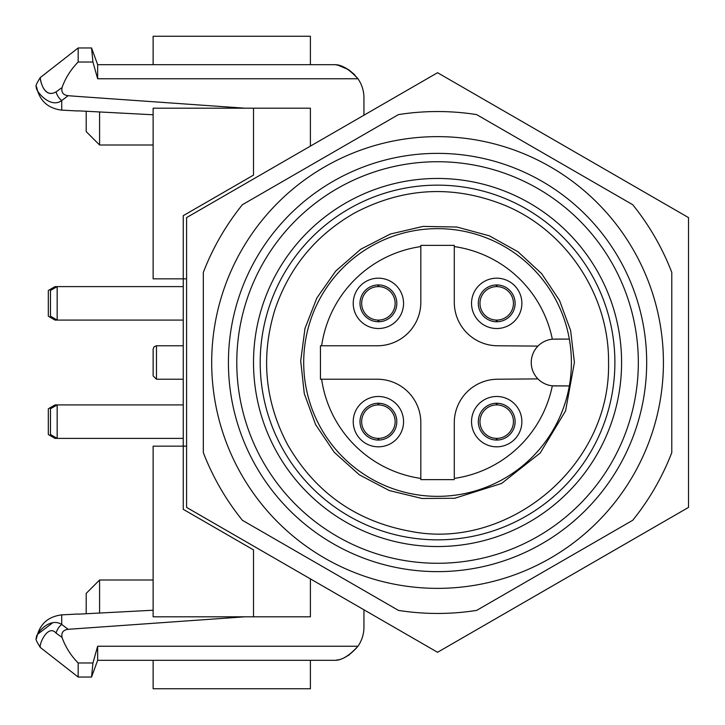 <?xml version="1.0" encoding="UTF-8"?>
<svg xmlns="http://www.w3.org/2000/svg" width="725" height="725" viewBox="0 0 725 725"><rect width="100%" height="100%" fill="white"/><g stroke="black" fill="none" stroke-linecap="round" stroke-linejoin="round"><path stroke-width="1.09" d="M476.642 610.396A250.959 250.959 0 0 1 398.46 610.396L242.413 520.305A250.959 250.959 0 0 1 203.326 452.599L203.326 272.401A250.959 250.959 0 0 1 242.413 204.695L398.46 114.604A250.959 250.959 0 0 1 476.642 114.604L632.698 204.695A250.959 250.959 0 0 1 671.785 272.401L671.785 452.599A250.959 250.959 0 0 1 632.698 520.305L476.642 610.396M211.691 362.5A225.865 225.865 0 0 1 550.483 166.895A225.865 225.865 0 0 1 550.483 558.105A225.865 225.865 0 0 1 211.691 362.5M236.785 362.5A200.771 200.771 0 0 1 537.941 188.627A200.771 200.771 0 0 1 537.941 536.373A200.771 200.771 0 0 1 236.785 362.5M228.42 362.5A209.135 209.135 0 0 0 542.119 543.614A209.135 209.135 0 0 0 542.119 181.386A209.135 209.135 0 0 0 228.42 362.5M253.514 362.5A184.041 184.041 0 0 0 529.576 521.882A184.041 184.041 0 0 0 529.576 203.118A184.041 184.041 0 0 0 253.514 362.5M260.202 362.5A177.344 177.344 0 0 0 526.223 516.082A177.344 177.344 0 0 0 526.223 208.918A177.344 177.344 0 0 0 260.202 362.5M310.4 578.885L310.4 616.812L153.129 616.812L153.129 446.156L186.588 446.156M186.588 278.844L183.244 278.844L183.244 509.322L253.514 549.894L253.514 616.812M310.4 146.115L310.4 108.188L253.514 108.188L253.514 175.106L183.244 215.678L183.244 278.844L153.129 278.844L153.129 108.188L253.514 108.188M62.033 637.411C61.181 632.608 63.229 629.898 68.177 629.309L61.716 624.452A10.041 5.492 117 0 0 56.061 633.124C48.149 623.826 38.896 643.918 40.328 647.47C38.942 643.718 48.203 623.872 56.061 633.124L62.033 637.411C65.486 647.062 70.869 655.59 78.173 662.976L92.945 662.976L97.648 646.247L357.969 646.247C350.202 655.246 342.617 659.931 335.204 660.303C341.81 660.294 349.396 655.618 357.969 646.247A33.459 33.459 0 0 0 363.941 627.17L363.941 609.788M68.177 629.309L244.869 616.812M97.648 646.247L97.648 660.312L335.149 660.312M336.817 660.031L337.714 659.841M348.417 655.418L349.16 654.938M363.941 115.212L363.941 97.83A33.459 33.459 0 0 0 357.969 78.753C350.202 69.754 342.617 65.069 335.204 64.697C341.81 64.706 349.396 69.383 357.969 78.753L97.648 78.753L92.945 62.024L91.558 47.959L78.173 47.959L78.173 62.024L92.945 62.024M244.869 108.188L78.173 96.47C78.173 114.749 78.173 114.749 78.173 96.47L68.177 95.691C63.229 95.102 61.181 92.392 62.033 87.589L56.061 91.876C42.775 99.461 39.848 77.068 40.328 77.53C39.585 77.285 43.138 99.289 56.061 91.876L62.033 87.589C65.486 77.938 70.869 69.41 78.173 62.024M335.149 64.688L97.648 64.688L97.648 78.753M354.643 74.684L349.16 70.062M348.417 69.582L338.203 65.268L335.394 64.724M310.4 64.688L310.4 36.25L153.129 36.25L153.129 64.688M99.588 111.958L99.588 145L86.203 131.615L86.203 111.26M68.177 95.691L61.716 100.548C49.871 109.566 33.848 88.985 36.549 86.665C33.83 88.831 49.699 109.547 61.716 100.548A10.041 5.492 -117 0 1 56.061 91.876M310.4 660.312L310.4 688.75L153.129 688.75L153.129 660.312M99.588 613.042L99.588 580L86.203 593.385L86.203 613.74M78.173 662.976L78.173 677.041L91.558 677.041L92.945 662.976M61.716 624.452C49.146 616.395 34.32 635.426 36.549 638.335C34.256 635.598 49.055 616.359 61.716 624.452L61.716 614.863L78.173 614.002M78.173 677.041L40.328 647.47C36.395 641.344 35.135 638.299 36.549 638.326L36.549 638.308C39.313 624.47 47.705 616.649 61.716 614.863M37.818 634.103L52.345 623.038M153.129 375.885L153.129 349.115L153.129 375.885L156.473 379.229L183.244 379.229M55.009 318.837L55.009 320.078L48.321 316.218L48.321 290.48L55.009 286.62L55.009 287.861M55.009 437.139L55.009 438.38L48.321 434.52L48.321 408.782L55.009 404.922L55.009 406.163M183.244 438.38L57.166 438.38L50.478 434.52L50.478 408.782L57.166 404.922L57.166 438.38L55.009 438.38M183.244 320.078L57.166 320.078L50.478 316.218L50.478 290.48L57.166 286.62L57.166 320.078L55.009 320.078M437.556 72.708L688.523 217.6L688.523 507.4L437.556 652.292L186.588 507.4L186.588 217.6L437.556 72.708M496.371 284.943L496.371 286.62A16.729 16.729 0 0 0 479.977 303.349A16.729 16.729 0 0 0 496.371 320.078L496.371 321.746M497.042 284.943L497.042 286.62A16.729 16.729 0 0 1 513.436 303.349A16.729 16.729 0 0 1 497.042 320.078L497.042 321.746M378.069 284.943L378.069 286.62A16.729 16.729 0 0 0 361.666 303.349A16.729 16.729 0 0 0 378.069 320.078L378.069 321.746M378.731 284.943L378.731 286.62A16.729 16.729 0 0 1 395.134 303.349A16.729 16.729 0 0 1 378.731 320.078L378.731 321.746M378.069 403.254L378.069 404.922A16.729 16.729 0 0 0 361.666 421.651A16.729 16.729 0 0 0 378.069 438.38L378.069 440.057M378.731 403.254L378.731 404.922A16.729 16.729 0 0 1 395.134 421.651A16.729 16.729 0 0 1 378.731 438.38L378.731 440.057M496.371 403.254L496.371 404.922A16.729 16.729 0 0 0 479.977 421.651A16.729 16.729 0 0 0 496.371 438.38L496.371 440.057M497.042 403.254L497.042 404.922A16.729 16.729 0 0 1 513.436 421.651A16.729 16.729 0 0 1 497.042 438.38L497.042 440.057M515.112 303.349A18.406 18.406 0 0 0 496.707 284.943A18.406 18.406 0 0 0 478.301 303.349A18.406 18.406 0 0 0 496.707 321.755A18.406 18.406 0 0 0 515.112 303.349M396.802 303.349A18.406 18.406 0 0 0 378.405 284.943A18.406 18.406 0 0 0 359.999 303.349A18.406 18.406 0 0 0 378.405 321.755A18.406 18.406 0 0 0 396.802 303.349M396.802 421.651A18.406 18.406 0 0 0 378.405 403.245A18.406 18.406 0 0 0 359.999 421.651A18.406 18.406 0 0 0 378.405 440.057A18.406 18.406 0 0 0 396.802 421.651M515.112 421.651A18.406 18.406 0 0 0 496.707 403.245A18.406 18.406 0 0 0 478.301 421.651A18.406 18.406 0 0 0 496.707 440.057A18.406 18.406 0 0 0 515.112 421.651M555.078 339.083L569.333 339.083A133.844 133.844 0 0 1 569.333 385.927L552.323 385.809A117.115 117.115 0 0 1 454.285 478.418L454.285 422.729A43.5 43.5 0 0 1 497.785 379.229L537.941 378.894A23.427 23.427 0 0 0 554.67 385.927L569.333 385.927A133.844 133.844 0 0 1 363.95 474.295A133.844 133.844 0 0 1 363.95 250.705A133.844 133.844 0 0 1 569.333 339.083L552.323 339.191A23.427 23.427 0 0 0 537.941 346.106L497.785 345.771A43.5 43.5 0 0 1 454.285 302.271L454.285 245.385L420.826 245.385L420.826 302.271A43.5 43.5 0 0 1 377.326 345.771L320.441 345.771L320.441 379.229L321.637 379.229L320.441 379.229M521.873 303.349A25.167 25.167 0 0 1 484.119 325.144A25.167 25.167 0 0 1 484.119 281.554A25.167 25.167 0 0 1 521.873 303.349M403.562 303.349A25.167 25.167 0 0 1 365.817 325.144A25.167 25.167 0 0 1 365.817 281.554A25.167 25.167 0 0 1 403.562 303.349M403.562 421.651A25.167 25.167 0 0 1 365.817 443.446A25.167 25.167 0 0 1 365.817 399.856A25.167 25.167 0 0 1 403.562 421.651M420.826 422.729A43.5 43.5 0 0 0 377.326 379.229L321.637 379.229A117.115 117.115 0 0 0 420.826 478.418L420.826 422.729M521.873 421.651A25.167 25.167 0 0 1 484.119 443.446A25.167 25.167 0 0 1 484.119 399.856A25.167 25.167 0 0 1 521.873 421.651M537.941 346.106A23.427 23.427 0 0 0 537.941 378.894M420.826 479.615L420.826 478.418L420.826 479.615L454.285 479.615M552.323 339.191L552.323 339.191A117.115 117.115 0 0 0 454.285 246.582L454.285 245.385M420.826 245.385L420.826 246.582A117.115 117.115 0 0 0 321.637 345.771L320.441 345.771M61.716 100.548L61.716 110.137L78.173 110.998M78.173 628.53C78.173 610.432 78.173 610.432 78.173 628.53M183.244 345.771L156.473 345.771L156.473 379.229M153.129 145L99.588 145M78.173 110.834L153.129 114.767M61.716 110.137C47.705 108.351 39.313 100.53 36.549 86.665C35.135 86.683 36.395 83.629 40.328 77.53L78.173 47.959M153.129 580L99.588 580M78.173 614.166L153.129 610.232M97.648 64.688L91.558 47.959M97.648 660.312L91.558 677.041M156.473 345.771L154.126 346.731L153.129 349.115M183.244 286.62L55.009 286.62M183.244 404.922L55.009 404.922M608.538 362.5C611.003 467.09 507.119 550.674 410.803 531.38C356.437 521.52 315.411 492.683 287.716 444.878C264.824 401.568 260.565 356.492 274.929 309.666C289.366 267.144 316.118 234.809 355.178 212.661C404.178 187.132 454.276 184.775 505.461 205.574C566.977 231.32 609.344 295.818 608.538 362.5M574.408 362.5L565.572 410.885L540.216 453.007L501.6 483.439L454.702 498.274L421.995 498.474L389.252 490.544L359.328 474.802L334.307 452.346L315.647 424.705L304.292 393.63L300.703 360.95L304.989 328.461L316.879 297.93L335.766 271.014L360.697 249.264L390.358 234.03L423.101 226.408L456.913 227.025L489.42 235.852L517.994 251.783L541.62 273.615L559.492 300.368L570.629 330.555L574.408 362.5"/></g></svg>
